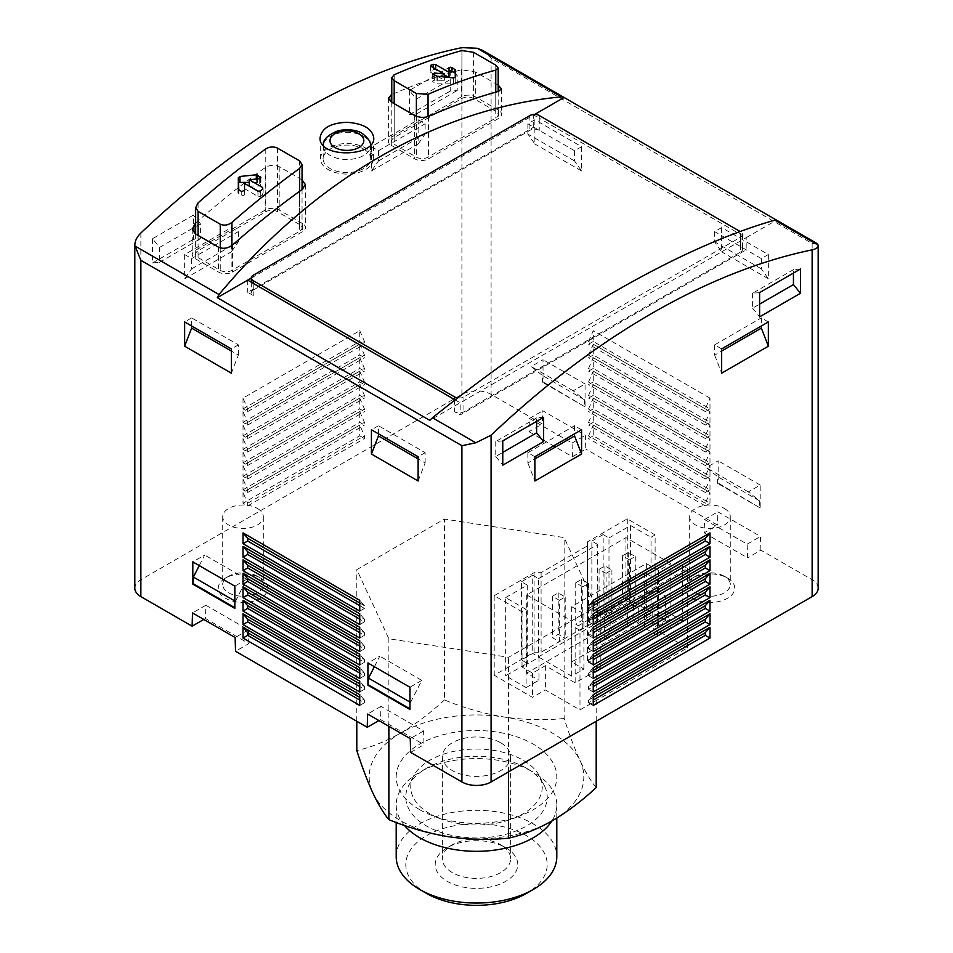 <?xml version="1.0" encoding="UTF-8"?>
<svg xmlns="http://www.w3.org/2000/svg" width="953" height="953" viewBox="0 0 953 953"><rect width="100%" height="100%" fill="white"/><g stroke="black" fill="none" stroke-linecap="round" stroke-linejoin="round"><path stroke-width="0.71" stroke-dasharray="4.76 3.57" d="M596.197 721.278L596.197 606.692L564.128 537.587L444.432 519.063L356.803 569.656L388.872 638.76L508.568 657.284L596.197 606.692M596.197 787.595C590.955 781.305 585.619 772.395 580.163 760.863C574.707 748.891 569.358 734.763 564.128 718.491L564.128 537.587M564.128 718.491C544.58 720.456 524.626 719.98 504.28 717.049C483.933 713.678 463.98 707.984 444.432 699.967L444.432 519.063M444.432 699.967C430.184 713.178 415.591 724.22 400.617 733.095C385.643 741.505 371.039 747.331 356.803 750.559M356.803 721.278L356.803 569.656M388.872 726.305L388.872 638.76M508.568 771.859L508.568 657.284M529.01 431.685L572.431 456.761L572.026 443.038L529.415 418.438L529.01 431.685L542.34 423.978L491.093 394.399A20.632 11.912 0 0 0 461.907 394.399L140.865 579.746A20.632 11.912 0 0 0 134.814 588.168M572.431 456.761L585.773 449.054L585.368 435.342L542.757 410.743L542.34 423.978M704.124 532.787L747.545 557.862L747.14 544.139L704.529 519.54L704.124 532.787L717.454 525.091L585.773 449.054M818.186 588.168A20.632 11.912 0 0 0 812.135 579.746L760.887 550.155L747.545 557.862M410.66 752.37L423.99 744.662L423.585 730.951L380.974 706.34L380.569 719.586L423.99 744.662M380.569 719.586L378.901 720.551M248.876 643.561L248.471 629.85L205.86 605.238L205.455 618.485L248.876 643.561L235.546 651.256M205.455 618.485L203.787 619.45M260.526 578.066L260.526 578.066A24.766 14.295 180 0 1 260.526 598.281A24.766 14.295 180 0 1 225.504 598.281A24.766 14.295 180 0 1 225.504 578.066A24.766 14.295 180 0 1 260.526 578.066L257.37 576.243A20.299 11.722 180 0 1 263.314 584.523A20.299 11.722 180 0 1 243.015 596.244A20.299 11.722 180 0 1 222.716 584.523A20.299 11.722 180 0 1 228.66 576.243A20.299 11.722 180 0 1 257.37 576.243L260.526 578.066M727.496 578.066L727.496 578.066A24.766 14.295 180 0 1 727.496 598.281A24.766 14.295 180 0 1 692.474 598.281A24.766 14.295 180 0 1 692.474 578.066A24.766 14.295 180 0 1 727.496 578.066L724.34 576.243A20.299 11.722 180 0 1 730.284 584.523A20.299 11.722 180 0 1 709.985 596.244A20.299 11.722 180 0 1 689.686 584.523A20.299 11.722 180 0 1 695.63 576.243A20.299 11.722 180 0 1 724.34 576.243L727.496 578.066M665.623 620.522L627.288 598.389L587.393 621.427L587.393 625.466L541.09 652.197L534.085 652.197L494.202 675.224L532.536 697.37L545.378 689.948L579.984 709.925L687.387 647.921L652.781 627.944L665.623 620.522L665.623 596.256L655.116 590.193L651.03 592.552L651.03 615.471L638.188 622.881L638.188 599.973L651.03 592.552L651.03 537.289L655.116 534.931L655.116 590.193M526.116 687.59L538.957 680.18L538.957 657.26L526.116 664.67L526.116 687.59L505.674 675.784L527.271 663.324L521.434 659.952L532.727 653.424L538.564 656.796L597.698 622.654L591.861 619.295L603.154 612.767L608.991 616.138L630.588 603.666L651.03 615.471M655.116 534.931L627.288 518.861L587.393 541.888L587.393 545.926L541.09 572.658L534.085 572.658L494.202 595.696L522.03 611.766L526.116 609.408L526.116 664.67L522.03 667.029L532.536 673.104L545.378 665.682L575.147 682.872L600.247 668.387L587.405 660.965L644.609 627.944L657.451 635.353L682.551 620.868L652.781 603.678L665.623 596.256M538.957 657.26L571.645 676.13L583.903 669.054L571.645 661.978L646.36 618.842L658.618 625.918L670.876 618.842L638.188 599.973M638.188 622.881L625.93 615.805L526.699 673.104L538.957 680.18M670.876 563.568L625.93 537.623L526.699 594.91L571.645 620.868L583.903 613.78L571.645 606.704L646.36 563.568L658.618 570.644L670.876 563.568L670.876 618.842M625.93 537.623L625.93 615.805M526.699 594.91L526.699 673.104M571.645 620.868L571.645 676.13M302.053 179.867L279.205 166.68C274.524 164.595 269.854 164.893 265.196 167.597A742.959 428.945 120 0 0 195.651 223.002M498.181 85.139L475.333 71.951L461.323 69.772A742.959 428.945 120 0 0 391.778 94.585M495.763 111.298L473.581 98.493A8.255 4.765 0 0 0 461.907 98.493L394.197 137.589A8.255 4.765 0 0 0 391.778 140.961A8.255 4.765 0 0 0 394.197 144.332L416.378 157.138A8.255 4.765 0 0 0 428.052 157.138L495.763 118.041A8.255 4.765 0 0 0 498.181 114.67A8.255 4.765 0 0 0 495.763 111.298L495.763 65.138M299.635 224.539L277.454 211.733A8.255 4.765 0 0 0 265.78 211.733L198.069 250.818A8.255 4.765 0 0 0 195.651 254.189A8.255 4.765 0 0 0 198.069 257.56L220.25 270.366A8.255 4.765 0 0 0 231.924 270.366L299.635 231.281A8.255 4.765 0 0 0 302.053 227.91A8.255 4.765 0 0 0 299.635 224.539L299.635 160.902M768.356 254.534L761.352 258.573L761.352 268.829L768.356 278.8L768.356 254.534L721.659 227.576L714.655 231.615L714.655 241.871L721.659 251.83L721.659 227.576M768.356 278.8L721.659 251.83M760.184 507.294L760.184 485.053L748.343 491.891L759.601 500.885L759.601 507.627L718.157 483.028L718.157 460.787L706.316 467.625L717.573 476.619L717.573 483.362L718.157 483.028M760.184 485.053L718.157 460.787M585.071 406.192L585.071 383.94L573.218 390.79L584.487 399.784L584.487 406.526L543.043 381.927L543.043 359.686L531.19 366.524L542.46 375.518L542.46 382.26L543.043 381.927M585.071 383.94L543.043 359.686M709.985 489.771L709.985 478.978L705.315 489.771L705.315 492.463L709.985 489.771L593.242 422.37L593.242 411.577L588.573 422.37L588.573 425.062L593.242 422.37M709.985 478.978L593.242 411.577M709.985 476.286L709.985 465.505L705.315 476.286L705.315 478.978L709.985 476.286L593.242 408.885L593.242 398.104L588.573 408.885L588.573 411.577L593.242 408.885M709.985 465.505L593.242 398.104M709.985 462.801L709.985 452.02L705.315 462.801L705.315 465.505L709.985 462.801L593.242 395.4L593.242 384.619L588.573 395.4L588.573 398.104L593.242 395.4M709.985 452.02L593.242 384.619M709.985 449.328L709.985 438.535L705.315 449.328L705.315 452.02L709.985 449.328L593.242 381.927L593.242 371.134L588.573 381.927L588.573 384.619L593.242 381.927M709.985 438.535L593.242 371.134M709.985 435.843L709.985 425.062L705.315 435.843L705.315 438.535L709.985 435.843L593.242 368.442L593.242 357.661L588.573 368.442L588.573 371.134L593.242 368.442M709.985 425.062L593.242 357.661M709.985 422.37L709.985 411.577L705.315 422.37L705.315 425.062L709.985 422.37L593.242 354.957L593.242 344.176L588.573 354.957L588.573 357.661L593.242 354.957M709.985 411.577L593.242 344.176M709.985 408.885L709.985 398.104L705.315 408.885L705.315 411.577L709.985 408.885L593.242 341.484L593.242 330.703L588.573 341.484L588.573 344.176L593.242 341.484M709.985 398.104L593.242 330.703M709.985 503.244L709.985 492.463L705.315 503.244L705.315 505.948L709.985 503.244L593.242 435.843L593.242 425.062L588.573 435.843L588.573 438.547L593.242 435.843M709.985 492.463L593.242 425.062M760.887 550.155L760.482 536.444L717.871 511.844L717.454 525.091M581.568 146.691L574.564 150.729L574.564 160.986L581.568 170.956L581.568 146.691L534.871 119.733L527.867 123.771L527.867 134.028L534.871 143.998L534.871 119.733M581.568 170.956L534.871 143.998M253.224 290.081L529.916 130.347A6.6 3.812 0 0 1 539.255 130.347L533.704 127.142L247.685 292.273L253.224 295.478A6.6 3.812 0 0 1 251.294 292.785A6.6 3.812 0 0 1 253.224 290.081L253.224 275.262M253.224 283.339L253.224 295.478M247.685 280.146L247.685 292.273M251.294 278.062L533.704 115.003L539.255 118.208L539.255 130.347M534.764 114.396L533.704 115.003L533.704 127.142M539.255 115.516L539.255 118.208L746.175 237.678L776.564 220.143M817.293 243.599L812.135 243.468L491.093 58.121L491.093 394.399M482.563 50.342L491.093 58.121M152.54 238.691L152.54 262.957L159.544 262.325L159.544 247.411L152.54 238.691L193.399 215.104L193.399 239.37L200.404 238.738L200.404 223.812L193.399 215.104M152.54 262.957L193.399 239.37M409.373 90.404L409.373 114.67L416.378 114.05L416.378 99.124L409.373 90.404L450.233 66.817L450.233 91.083L457.237 90.452L457.237 75.525L450.233 66.817M409.373 114.67L450.233 91.083M371.432 146.691L371.432 170.956L378.436 160.986L378.436 150.729L371.432 146.691L418.129 119.733L418.129 143.998L425.133 134.028L425.133 123.771L418.129 119.733M371.432 170.956L418.129 143.998M184.644 254.534L184.644 278.8L191.648 268.829L191.648 258.573L184.644 254.534L231.341 227.576L231.341 251.83L238.345 241.871L238.345 231.615L231.341 227.576M184.644 278.8L231.341 251.83M243.015 398.104L243.015 408.885L247.685 411.577L247.685 408.885L243.015 398.104L359.757 330.703L359.757 341.484L364.427 344.176L364.427 341.484L359.757 330.703M243.015 408.885L359.757 341.484M243.015 411.577L243.015 422.37L247.685 425.062L247.685 422.37L243.015 411.577L359.757 344.176L359.757 354.957L364.427 357.661L364.427 354.957L359.757 344.176M243.015 422.37L359.757 354.957M243.015 425.062L243.015 435.843L247.685 438.535L247.685 435.843L243.015 425.062L359.757 357.661L359.757 368.442L364.427 371.134L364.427 368.442L359.757 357.661M243.015 435.843L359.757 368.442M243.015 438.535L243.015 449.328L247.685 452.02L247.685 449.328L243.015 438.535L359.757 371.134L359.757 381.927L364.427 384.619L364.427 381.927L359.757 371.134M243.015 449.328L359.757 381.927M243.015 452.02L243.015 462.801L247.685 465.505L247.685 462.801L243.015 452.02L359.757 384.619L359.757 395.4L364.427 398.104L364.427 395.4L359.757 384.619M243.015 462.801L359.757 395.4M243.015 465.505L243.015 476.286L247.685 478.978L247.685 476.286L243.015 465.505L359.757 398.104L359.757 408.885L364.427 411.577L364.427 408.885L359.757 398.104M243.015 476.286L359.757 408.885M243.015 478.978L243.015 489.771L247.685 492.463L247.685 489.771L243.015 478.978L359.757 411.577L359.757 422.37L364.427 425.062L364.427 422.37L359.757 411.577M243.015 489.771L359.757 422.37M247.685 505.948L247.685 503.244L243.015 492.463L359.757 425.062L359.757 435.843L243.015 503.244L247.685 505.948L364.427 438.547L364.427 435.843L359.757 425.062M243.015 492.463L243.015 503.244M455.129 399.915L460.156 402.809L746.175 237.678L746.175 249.817L460.156 414.948L460.156 402.809L429.779 420.356M457.69 397.925A6.6 3.812 0 0 0 463.944 396.913L740.636 237.178L740.636 252.009L463.944 411.744A6.6 3.812 0 0 1 454.605 411.744L460.156 414.948M740.636 252.009A6.6 3.812 0 0 0 742.566 249.305A6.6 3.812 0 0 0 740.636 246.613L746.175 249.817M454.605 399.617L454.605 411.744M740.636 237.178A6.6 3.812 0 0 0 742.566 234.474A6.6 3.812 0 0 0 740.636 231.782L740.636 246.613M593.242 694.666L588.573 700.062L593.242 697.37M588.573 700.062L588.573 702.754L593.242 700.062M588.573 702.754L593.242 705.446M593.242 681.192L588.573 686.577L593.242 683.885M588.573 686.577L588.573 689.281L593.242 686.577M588.573 689.281L593.242 691.973M593.242 667.708L588.573 673.104L593.242 670.4M588.573 673.104L588.573 675.796L593.242 673.104M588.573 675.796L593.242 678.488M593.242 654.223L588.573 659.619L593.242 656.927M588.573 659.619L588.573 662.311L593.242 659.619M588.573 662.311L593.242 665.015M593.242 640.75L588.573 646.134L593.242 643.442M588.573 646.134L588.573 648.838L593.242 646.134M588.573 648.838L593.242 651.53M593.242 627.265L588.573 632.661L593.242 629.957M588.573 632.661L588.573 635.353L593.242 632.661M588.573 635.353L593.242 638.045M593.242 613.78L588.573 619.176L593.242 616.484M588.573 619.176L588.573 621.868L593.242 619.176M588.573 621.868L593.242 624.572M593.242 600.307L588.573 605.691L588.573 608.395L593.242 611.087M588.573 605.691L593.242 602.999M588.573 608.395L593.242 605.691M247.685 503.244L364.427 435.843M359.757 435.843L364.427 438.547M247.685 492.463L364.427 425.062M247.685 489.771L364.427 422.37M247.685 478.978L364.427 411.577M247.685 476.286L364.427 408.885M247.685 465.505L364.427 398.104M247.685 462.801L364.427 395.4M247.685 452.02L364.427 384.619M247.685 449.328L364.427 381.927M247.685 438.535L364.427 371.134M247.685 435.843L364.427 368.442M247.685 425.062L364.427 357.661M247.685 422.37L364.427 354.957M247.685 411.577L364.427 344.176M247.685 408.885L364.427 341.484M705.315 408.885L588.573 341.484M705.315 411.577L588.573 344.176M705.315 422.37L588.573 354.957M705.315 425.062L588.573 357.661M705.315 435.843L588.573 368.442M705.315 438.535L588.573 371.134M705.315 449.328L588.573 381.927M705.315 452.02L588.573 384.619M705.315 462.801L588.573 395.4M705.315 465.505L588.573 398.104M705.315 476.286L588.573 408.885M705.315 478.978L588.573 411.577M705.315 489.771L588.573 422.37M705.315 492.463L588.573 425.062M705.315 505.948L588.573 438.547M705.315 503.244L588.573 435.843M359.757 705.446L364.427 702.754L359.757 700.062M364.427 702.754L364.427 700.062L359.757 697.37M364.427 700.062L359.757 694.666M359.757 691.973L364.427 689.281L359.757 686.577M364.427 689.281L364.427 686.577L359.757 683.885M364.427 686.577L359.757 681.192M359.757 678.488L364.427 675.796L359.757 673.104M364.427 675.796L364.427 673.104L359.757 670.4M364.427 673.104L359.757 667.708M359.757 665.015L364.427 662.311L359.757 659.619M364.427 662.311L364.427 659.619L359.757 656.927M364.427 659.619L359.757 654.223M359.757 651.53L364.427 648.838L359.757 646.134M364.427 648.838L364.427 646.134L359.757 643.442M364.427 646.134L359.757 640.75M359.757 638.045L364.427 635.353L359.757 632.661M364.427 635.353L364.427 632.661L359.757 629.957M364.427 632.661L359.757 627.265M359.757 624.572L364.427 621.868L359.757 619.176M364.427 621.868L364.427 619.176L359.757 616.484M364.427 619.176L359.757 613.78M359.757 611.087L364.427 608.395L364.427 605.691L359.757 600.307M364.427 608.395L359.757 605.691M364.427 605.691L359.757 602.999M581.568 429.779L574.564 425.729L574.564 433.818M534.871 456.737L527.867 452.687L574.564 425.729M527.867 452.687L527.867 462.944L534.871 458.905M527.867 462.944L534.871 481.003M191.648 268.829L238.345 241.871M191.648 258.573L238.345 231.615M768.356 321.935L761.352 317.885L761.352 325.974M721.659 348.893L714.655 344.855L761.352 317.885M714.655 344.855L714.655 355.1L721.659 351.061M714.655 355.1L721.659 373.159M378.436 160.986L425.133 134.028M378.436 150.729L425.133 123.771M800.46 269.02L793.456 269.651L793.456 273.07M759.601 292.607L752.596 293.238L793.456 269.651M752.596 293.238L752.596 308.164L759.601 304.114M752.596 308.164L759.601 316.873M416.378 99.124L457.237 75.525M416.378 114.05L457.237 90.452M543.627 417.307L536.622 417.926L536.622 421.345M502.767 440.894L495.763 441.525L536.622 417.926M495.763 441.525L495.763 456.451L502.767 452.401M495.763 456.451L502.767 465.159M159.544 247.411L200.404 223.812M159.544 262.325L200.404 238.738M380.974 706.34L367.632 714.047M423.585 730.951L410.243 738.646M205.86 605.238L192.518 612.946M248.471 629.85L235.129 637.545M704.529 519.54L717.871 511.844M747.14 544.139L760.482 536.444M529.415 418.438L542.757 410.743M572.026 443.038L585.368 435.342M199.26 565.606L204.657 555.039L192.816 561.889M234.843 608.395L234.843 600.974M235.427 601.319L246.684 579.305L204.657 555.039M246.684 579.305L234.843 586.155M573.218 390.79L531.19 366.524M584.487 399.784L542.46 375.518M584.487 406.526L542.46 382.26M374.374 666.707L379.782 656.152L367.929 662.99M409.957 709.497L409.957 702.087M410.54 702.421L421.81 680.406L379.782 656.152M421.81 680.406L409.957 687.256M748.343 491.891L706.316 467.625M759.601 500.885L717.573 476.619M759.601 507.627L717.573 483.362M418.129 481.003L425.133 462.944L418.129 458.905M378.436 433.818L378.436 425.729L371.432 429.779M425.133 462.944L425.133 452.687L378.436 425.729M425.133 452.687L418.129 456.737M761.352 268.829L714.655 241.871M761.352 258.573L714.655 231.615M231.341 373.159L238.345 355.1L231.341 351.061M191.648 325.974L191.648 317.885L184.644 321.935M238.345 355.1L238.345 344.855L191.648 317.885M238.345 344.855L231.341 348.893M574.564 160.986L527.867 134.028M574.564 150.729L527.867 123.771M498.681 110.286L475.333 96.813A9.911 5.718 0 0 0 461.323 96.813L391.278 137.256A9.911 5.718 0 0 0 388.371 141.294A9.911 5.718 0 0 0 391.278 145.344L414.626 158.817A9.911 5.718 0 0 0 428.636 158.817L498.681 118.375A9.911 5.718 0 0 0 501.588 114.336A9.911 5.718 0 0 0 498.681 110.286L498.681 118.375M302.554 223.526L279.205 210.041A9.911 5.718 0 0 0 265.196 210.041L195.151 250.484A9.911 5.718 0 0 0 192.244 254.534A9.911 5.718 0 0 0 195.151 258.573L218.499 272.058A9.911 5.718 0 0 0 232.508 272.058L302.554 231.615A9.911 5.718 0 0 0 305.448 227.564A9.911 5.718 0 0 0 302.554 223.526L302.554 231.615M347.035 143.569A26.422 15.248 180 0 1 365.595 148.037A26.422 15.248 180 0 1 373.326 159.008A26.422 15.248 180 0 1 346.916 174.065A26.422 15.248 180 0 1 320.494 159.008A26.422 15.248 180 0 1 347.035 143.569M363.736 149.109A23.777 13.735 180 0 1 370.693 158.651A23.777 13.735 180 0 1 346.916 172.553A23.777 13.735 180 0 1 323.138 158.651A23.777 13.735 180 0 1 337.946 146.107A23.777 13.735 180 0 1 363.736 149.109M249.221 186.002L259.252 186.002A1.656 0.953 0 0 0 260.896 185.049A1.656 0.953 0 0 0 260.419 184.37L257.489 182.678A1.656 0.953 0 0 0 256.321 182.404L249.221 182.404M238.333 189.087L238.333 192.792A1.656 0.953 0 0 0 238.81 193.471L241.74 195.151A1.656 0.953 0 0 0 243.539 195.365A1.656 0.953 0 0 0 244.552 194.483L244.552 188.694L257.953 196.425A1.656 0.953 0 0 0 260.288 196.425L262.623 195.079A1.656 0.953 0 0 0 263.111 194.412A1.656 0.953 0 0 0 262.623 193.733L258.537 191.374M244.552 190.374L244.552 194.483M244.552 183.452L244.552 188.694M449.03 67.687L448.756 77.419M444.36 74.882L435.628 69.843A1.656 0.953 0 0 0 433.293 69.843L430.959 71.189A1.656 0.953 0 0 0 430.47 71.868A1.656 0.953 0 0 0 430.959 72.535L444.36 80.278L434.33 80.278A1.656 0.953 0 0 0 432.686 81.231A1.656 0.953 0 0 0 433.162 81.898L436.093 83.59A1.656 0.953 0 0 0 437.26 83.864L453.604 83.864A1.656 0.953 0 0 0 455.248 82.911L455.248 73.476M444.36 76.967L444.36 80.278M455.248 77.336L455.248 82.911M257.37 508.437A20.299 11.722 180 0 1 263.314 516.729A20.299 11.722 180 0 1 243.015 528.45A20.299 11.722 180 0 1 222.716 516.729A20.299 11.722 180 0 1 235.248 505.9A20.299 11.722 180 0 1 257.37 508.437M724.34 508.437A20.299 11.722 180 0 1 730.284 516.729A20.299 11.722 180 0 1 709.985 528.45A20.299 11.722 180 0 1 689.686 516.729A20.299 11.722 180 0 1 702.218 505.9A20.299 11.722 180 0 1 724.34 508.437M658.618 570.644L658.618 625.918M583.903 613.78L583.903 669.054M571.645 606.704L571.645 661.978M646.36 563.568L646.36 618.842M559.387 600.307L565.224 596.935L558.22 592.885L552.383 596.256L559.387 600.307L559.387 641.691L565.224 638.319L558.22 634.281L552.383 637.64L559.387 641.691M565.224 596.935L565.224 638.319M552.383 596.256L552.383 637.64M558.22 592.885L558.22 634.281M582.736 586.822L588.573 583.45L581.568 579.412L575.731 582.783L582.736 586.822L582.736 628.206L588.573 624.834L581.568 620.796L575.731 624.167L582.736 628.206M588.573 583.45L588.573 624.834M575.731 582.783L575.731 624.167M581.568 579.412L581.568 620.796M606.084 573.349L611.921 569.977L604.917 565.927L599.08 569.298L606.084 573.349L606.084 614.733L611.921 611.361L604.917 607.311L599.08 610.682L606.084 614.733M611.921 569.977L611.921 611.361M599.08 569.298L599.08 610.682M604.917 565.927L604.917 607.311M629.433 559.864L635.27 556.492L628.265 552.454L622.428 555.825L629.433 559.864L629.433 601.248L635.27 597.876L628.265 593.838L622.428 597.209L629.433 601.248M635.27 556.492L635.27 597.876M622.428 555.825L622.428 597.209M628.265 552.454L628.265 593.838M652.781 603.678L652.781 627.944M627.288 518.861L627.288 598.389M532.536 673.104L532.536 697.37M494.202 595.696L494.202 675.224M522.03 611.766L522.03 667.029M545.378 665.682L545.378 689.948M579.984 630.398L687.387 568.381L682.551 565.594L657.451 580.079L644.609 572.67L587.405 605.691L600.247 613.113L575.147 627.598L579.984 630.398L579.984 709.925M575.147 627.598L575.147 682.872M687.387 568.381L687.387 647.921M682.551 565.594L682.551 620.868M657.451 580.079L657.451 635.353M644.609 572.67L644.609 627.944M604.333 639.058L605.5 639.737L610.17 628.956L610.17 618.163L604.333 614.792L604.333 639.058L627.682 625.585L628.849 626.252L633.519 615.471L633.519 604.69L627.682 601.319L627.682 625.585M604.333 614.792L627.682 601.319M587.405 605.691L587.405 660.965M600.247 613.113L600.247 668.387M610.17 618.163L633.519 604.69M605.5 639.737L628.849 626.252M610.17 628.956L633.519 615.471M587.393 541.888L587.393 621.427M587.393 545.926L587.393 625.466M541.09 572.658L541.09 652.197M534.085 572.658L534.085 652.197M526.116 609.408L505.674 597.602L505.674 675.784M505.674 597.602L527.271 585.13L527.271 663.324M527.271 585.13L521.434 581.759L521.434 659.952M521.434 581.759L532.727 575.243L532.727 653.424M532.727 575.243L538.564 578.614L538.564 656.796M538.564 578.614L597.698 544.473L597.698 622.654M597.698 544.473L591.861 541.101L591.861 619.295M591.861 541.101L603.154 534.585L603.154 612.767M603.154 534.585L608.991 537.957L608.991 616.138M608.991 537.957L630.588 525.484L630.588 603.666M630.588 525.484L651.03 537.289M372.837 792.932A107.32 61.957 0 0 0 448.72 836.746A107.32 61.957 180 0 0 552.383 820.712A107.32 61.957 0 0 0 580.163 760.863A107.32 61.957 0 0 0 504.28 717.049A107.32 61.957 0 0 0 400.617 733.095A107.32 61.957 0 0 0 372.837 792.932M419.713 809.681A80.302 46.363 0 0 0 431.78 815.411A80.302 46.363 0 0 0 521.22 815.411A80.302 46.363 0 0 0 540.16 748.641A80.302 46.363 0 0 0 423.525 742.053A80.302 46.363 0 0 0 419.713 809.681M430.006 813.862A65.757 37.965 180 0 1 413.423 776.278A65.757 37.965 180 0 1 522.994 760.16A65.757 37.965 180 0 1 539.577 776.278A65.757 37.965 180 0 1 513.119 818.544A65.757 37.965 180 0 1 439.881 818.544A65.757 37.965 180 0 1 430.006 813.862M404.501 825.489A80.302 46.363 180 0 1 396.198 804.951A80.302 46.363 180 0 1 419.713 772.168A80.302 46.363 180 0 1 533.287 772.168L526.497 768.249A70.713 40.824 180 0 1 544.33 785.57A70.713 40.824 180 0 1 476.5 837.949A70.713 40.824 180 0 1 408.67 785.57A70.713 40.824 180 0 1 426.503 768.249A70.713 40.824 180 0 1 526.497 768.249L533.287 772.168A80.302 46.363 180 0 1 556.802 804.951A80.302 46.363 180 0 1 551.823 821.033M396.198 856.687A80.302 46.363 180 0 1 445.766 813.862A80.302 46.363 180 0 1 533.287 823.904A80.302 46.363 180 0 1 556.802 856.687M426.503 893.39A70.713 40.824 180 0 1 426.503 835.662A70.713 40.824 180 0 1 526.497 835.662A70.713 40.824 180 0 1 526.497 893.39M505.686 847.67L505.686 847.67A41.277 23.825 180 0 1 505.686 881.37A41.277 23.825 180 0 1 447.314 881.37A41.277 23.825 180 0 1 447.314 847.67A41.277 23.825 180 0 1 505.686 847.67L500.635 844.751A34.129 19.703 180 0 1 510.629 858.689A34.129 19.703 180 0 1 476.5 878.392A34.129 19.703 180 0 1 442.371 858.689A34.129 19.703 180 0 1 452.365 844.751A34.129 19.703 180 0 1 500.635 844.751L505.686 847.67M500.635 742.744A34.129 19.703 180 0 1 510.629 756.682A34.129 19.703 180 0 1 476.5 776.385A34.129 19.703 180 0 1 442.371 756.682A34.129 19.703 180 0 1 463.444 738.48A34.129 19.703 180 0 1 500.635 742.744M473.581 52.332L473.581 98.493M461.907 50.545L461.907 98.493M394.197 74.751L394.197 137.589M394.197 103.651L394.197 144.332M416.378 116.266L416.378 157.138M428.052 116.6L428.052 157.138M495.763 92.155L495.763 118.041M277.454 148.096L277.454 211.733M265.78 148.894L265.78 211.733M198.069 202.87L198.069 250.818M198.069 235.391L198.069 257.56M220.25 247.911L220.25 270.366M231.924 245.493L231.924 270.366M299.635 191.267L299.635 231.281M812.135 243.468L812.135 579.746M140.865 233.008L140.865 579.746M461.907 47.65L461.907 394.399M529.916 115.516L529.916 130.347M463.944 396.913L463.944 411.744M475.333 71.951L475.333 96.813M461.323 69.772L461.323 96.813M391.278 145.344L391.278 137.256M414.626 115.444L414.626 158.817M428.636 116.373L428.636 158.817M279.205 166.68L279.205 210.041M265.196 167.597L265.196 210.041M195.151 258.573L195.151 250.484M218.499 247.196L218.499 272.058M232.508 245.016L232.508 272.058M363.534 136.327A23.503 13.568 180 0 1 370.419 145.749A23.503 13.568 180 0 1 346.916 159.496A23.503 13.568 180 0 1 323.412 145.749A23.503 13.568 180 0 1 338.053 133.349A23.503 13.568 180 0 1 363.534 136.327M257.489 178.89L257.489 182.678M260.419 178.187L260.419 184.37M256.321 179.009L256.321 182.404M238.81 189.838L238.81 193.471M241.74 191.529L241.74 195.151M257.953 191.184L257.953 196.425M260.288 190.934L260.288 196.425M262.623 193.733L262.623 195.079M259.252 178.711L259.252 186.002M435.628 68.985L435.628 69.843M433.293 67.627L433.293 69.843M430.959 72.535L430.959 71.189M434.33 74.894L434.33 80.278M433.162 74.227L433.162 81.898M436.093 75.906L436.093 83.59M437.26 76.252L437.26 83.864M453.604 77.932L453.604 83.864M391.778 102.257L391.778 140.961M498.181 91.476L498.181 114.67M195.651 233.997L195.651 254.189M302.053 189.528L302.053 227.91M251.294 282.231L251.294 292.785M742.566 234.474L742.566 249.305M388.371 98.195L388.371 141.294M501.588 88.808L501.588 114.336M192.244 228.994L192.244 254.534M305.448 184.465L305.448 227.564M373.326 159.008L373.779 137.982M320.494 159.008L320.053 137.994M323.424 145.452L323.138 158.651M370.395 145.142L370.693 158.651M263.111 188.277L263.111 194.412M260.896 177.496L260.896 185.049M430.47 65.733L430.47 71.868M432.686 73.679L432.686 81.231M222.716 516.729L222.716 584.523M263.314 516.729L263.314 584.523M228.66 576.243L225.504 578.066M689.686 516.729L689.686 584.523M730.284 516.729L730.284 584.523M695.63 576.243L692.474 578.066M513.119 818.544L521.22 815.411M439.881 818.544L431.78 815.411M413.423 776.278L408.67 785.57M539.577 776.278L544.33 785.57M426.503 768.249L419.713 772.168M396.198 804.951L396.198 822.499M556.802 804.951L556.802 818.067M442.371 756.682L442.371 858.689M510.629 756.682L510.629 858.689M452.365 844.751L447.314 847.67"/><path stroke-width="1.43" d="M356.803 721.278L356.803 750.559C362.045 766.843 367.381 780.96 372.837 792.932C378.293 804.451 383.642 813.362 388.872 819.663C408.42 827.68 428.373 833.375 448.72 836.746C469.067 839.664 489.02 840.141 508.568 838.175C522.816 834.947 537.409 829.122 552.383 820.712C567.357 811.837 581.961 800.794 596.197 787.595L596.197 721.278M388.872 819.663L388.872 726.305M508.568 838.175L508.568 771.859M534.764 114.396L564.093 97.468L561.377 96.861C437.57 108.475 315.133 179.164 219.011 294.525L217.296 297.681L429.779 420.356L432.483 417.771C556.29 318.385 678.727 247.697 774.849 220.119L818.174 245.124C818.258 247.399 816.245 248.971 812.135 249.853A742.959 428.945 120 0 0 491.093 435.211L475.809 442.788L461.907 445.682L461.907 781.948A20.632 11.912 0 0 0 491.093 781.948L812.135 596.602A20.632 11.912 0 0 0 818.186 588.168L818.186 245.386L817.293 243.599M461.907 781.948L410.66 752.37L410.243 738.646L367.632 714.047L367.227 727.294L235.546 651.256L235.129 637.545L192.518 612.946L192.113 626.192L140.865 596.602A20.632 11.912 0 0 1 134.814 588.168L134.814 245.386L140.865 260.324L140.865 596.602M378.901 720.551L367.227 727.294M203.787 619.45L192.113 626.192M495.763 70.093A742.959 428.945 -60 0 0 428.052 94.299L416.378 93.501L394.197 80.695L391.886 77.562L394.197 74.751A742.959 428.945 120 0 1 461.907 50.545L473.581 52.332L495.763 65.138L498.074 67.961L495.763 70.093L495.763 92.155M455.248 69.772L455.248 77.336L453.604 77.932L437.26 76.252L433.162 74.227L434.33 72.988L444.36 74.024L430.959 66.281L430.959 65.185A742.959 428.945 120 0 1 433.293 64.339L435.628 64.601L449.03 72.333L449.03 67.687L451.841 67.484L455.248 69.772L455.248 73.476A1.656 0.953 0 0 0 454.772 72.809L451.841 71.118A1.656 0.953 0 0 0 450.042 70.915A1.656 0.953 0 0 0 449.03 71.797M433.162 74.227L432.769 73.631M299.635 168.431A742.959 428.945 -60 0 0 231.924 222.418C228.077 225.253 224.193 225.849 220.25 224.205L198.069 211.399L195.746 207.48L198.069 202.87A742.959 428.945 120 0 1 265.78 148.894C269.651 146.631 273.547 146.369 277.454 148.096L299.635 160.902L301.946 164.512L299.635 168.431L299.635 191.267M260.419 178.187L260.419 176.686L259.252 178.711L249.221 179.748L262.623 187.479L262.623 189.075A742.959 428.945 -60 0 0 260.288 190.934L257.953 191.184L244.552 183.452L244.552 190.374L241.74 191.529L238.81 189.838L238.333 177.782L239.977 176.472L256.321 174.792L260.824 177.425M262.623 187.479L262.623 189.075L262.623 187.479M195.651 223.002A742.959 428.945 120 0 0 195.151 223.443L192.363 228.994L195.151 233.711L218.499 247.196C223.228 249.15 227.898 248.423 232.508 245.016A742.959 428.945 -60 0 1 302.554 189.171L305.329 184.465L302.053 179.867M561.377 96.861L477.191 48.258L461.907 47.65A742.959 428.945 120 0 0 140.865 233.008C136.755 236.987 134.742 241.288 134.826 245.922L219.011 294.525M391.778 94.585A742.959 428.945 120 0 0 391.278 94.8L388.502 98.195L391.278 101.971L414.626 115.444C419.308 117.636 423.978 117.946 428.636 116.373A742.959 428.945 -60 0 1 498.681 91.333L501.457 88.808L498.181 85.139M347.035 122.294C330.512 122.961 321.506 128.202 320.053 137.994C318.874 158.412 374.982 157.102 373.779 137.982C372.337 128.774 363.427 123.545 347.035 122.294M217.296 297.681L247.685 280.146L455.129 399.915M774.849 220.119L776.564 220.143L564.093 97.468M477.191 48.258L482.563 50.342M184.644 346.201L231.341 373.159L231.341 348.893L184.644 321.935L184.644 346.201L191.648 328.142L191.648 325.974M371.432 454.045L418.129 481.003L418.129 456.737L371.432 429.779L371.432 454.045L378.436 435.986L378.436 433.818M367.929 685.231L409.957 709.497L409.957 687.256L367.929 662.99L367.929 685.231L368.513 678.155L374.374 666.707M192.816 584.129L234.843 608.395L234.843 586.155L192.816 561.889L192.816 584.129L193.399 577.053L199.26 565.606M243.015 543.686L359.757 611.087L359.757 600.307L243.015 532.906L243.015 543.686L247.685 540.994L247.685 538.29L243.015 532.906M243.015 557.171L359.757 624.572L359.757 613.78L243.015 546.379L243.015 557.171L247.685 554.467L247.685 551.775L243.015 546.379M243.015 570.644L359.757 638.045L359.757 627.265L243.015 559.864L243.015 570.644L247.685 567.952L247.685 565.26L243.015 559.864M243.015 584.129L359.757 651.53L359.757 640.75L243.015 573.349L243.015 584.129L247.685 581.437L247.685 578.733L243.015 573.349M243.015 597.614L359.757 665.015L359.757 654.223L243.015 586.822L243.015 597.614L247.685 594.91L247.685 592.218L243.015 586.822M243.015 611.087L359.757 678.488L359.757 667.708L243.015 600.307L243.015 611.087L247.685 608.395L247.685 605.703L243.015 600.307M243.015 624.572L359.757 691.973L359.757 681.192L243.015 613.792L243.015 624.572L247.685 621.868L247.685 619.176L243.015 613.792M359.757 694.666L243.015 627.265L243.015 638.045L359.757 705.446L359.757 694.666M502.767 465.159L502.767 440.894L543.627 417.307L543.627 441.573L502.767 465.159M759.601 316.873L759.601 292.607L800.46 269.02L800.46 293.286L759.601 316.873M721.659 373.159L721.659 348.893L768.356 321.935L768.356 346.201L721.659 373.159M534.871 481.003L534.871 456.737L581.568 429.779L581.568 454.045L534.871 481.003M709.985 532.906L593.242 600.307L593.242 611.087L709.985 543.686L709.985 532.906L705.315 538.29L705.315 540.994L709.985 543.686M709.985 546.379L593.242 613.78L593.242 624.572L709.985 557.171L709.985 546.379L705.315 551.775L705.315 554.467L709.985 557.171M709.985 559.864L593.242 627.265L593.242 638.045L709.985 570.644L709.985 559.864L705.315 565.26L705.315 567.952L709.985 570.644M709.985 573.349L593.242 640.75L593.242 651.53L709.985 584.129L709.985 573.349L705.315 578.733L705.315 581.437L709.985 584.129M709.985 586.822L593.242 654.223L593.242 665.015L709.985 597.614L709.985 586.822L705.315 592.218L705.315 594.91L709.985 597.614M709.985 600.307L593.242 667.708L593.242 678.488L709.985 611.087L709.985 600.307L705.315 605.703L705.315 608.395L709.985 611.087M709.985 613.792L593.242 681.192L593.242 691.973L709.985 624.572L709.985 613.792L705.315 619.176L705.315 621.868L709.985 624.572M709.985 627.265L593.242 694.666L593.242 705.446L709.985 638.045L709.985 627.265L705.315 632.661L705.315 635.353L709.985 638.045M247.685 280.146L251.294 278.062M740.159 231.508L539.255 115.516A6.6 3.812 0 0 0 529.916 115.516L253.224 275.262A6.6 3.812 0 0 0 251.294 277.954A6.6 3.812 0 0 0 253.224 280.647L454.605 396.913A6.6 3.812 0 0 0 457.69 397.925M593.242 697.37L705.315 632.661M593.242 700.062L705.315 635.353M593.242 683.885L705.315 619.176M593.242 686.577L705.315 621.868M593.242 670.4L705.315 605.703M593.242 673.104L705.315 608.395M593.242 656.927L705.315 592.218M593.242 659.619L705.315 594.91M593.242 643.442L705.315 578.733M593.242 646.134L705.315 581.437M593.242 629.957L705.315 565.26M593.242 632.661L705.315 567.952M593.242 616.484L705.315 551.775M593.242 619.176L705.315 554.467M593.242 602.999L705.315 538.29M593.242 605.691L705.315 540.994M359.757 700.062L247.685 635.353L247.685 632.661L243.015 627.265M359.757 697.37L247.685 632.661M243.015 638.045L247.685 635.353M359.757 686.577L247.685 621.868M359.757 683.885L247.685 619.176M359.757 673.104L247.685 608.395M359.757 670.4L247.685 605.703M359.757 659.619L247.685 594.91M359.757 656.927L247.685 592.218M359.757 646.134L247.685 581.437M359.757 643.442L247.685 578.733M359.757 632.661L247.685 567.952M359.757 629.957L247.685 565.26M359.757 619.176L247.685 554.467M359.757 616.484L247.685 551.775M359.757 605.691L247.685 540.994M359.757 602.999L247.685 538.29M574.564 433.818L574.564 435.986L581.568 454.045M534.871 458.905L574.564 435.986M761.352 325.974L761.352 328.142L768.356 346.201M721.659 351.061L761.352 328.142M793.456 273.07L793.456 284.578L800.46 293.286M759.601 304.114L793.456 284.578M536.622 421.345L536.622 432.853L543.627 441.573M502.767 452.401L536.622 432.853M234.843 600.974L193.399 577.053M234.843 607.716L193.399 583.796M409.957 702.087L368.513 678.155M409.957 708.818L368.513 684.897M418.129 458.905L378.436 435.986M231.341 351.061L191.648 328.142M249.221 182.404L239.977 182.404A1.656 0.953 0 0 0 238.333 183.357L238.333 192.792M238.333 177.782L238.333 183.357M249.221 179.748L249.221 186.002L258.537 191.374M449.03 72.333L449.03 77.455M448.756 77.419L444.36 74.882M444.36 74.024L444.36 76.967M551.823 821.033A80.302 46.363 180 0 1 480.693 851.255A80.302 46.363 180 0 1 404.501 825.489M556.802 818.067L556.802 856.687A80.302 46.363 180 0 1 533.287 889.471A80.302 46.363 180 0 1 419.713 889.471A80.302 46.363 180 0 1 396.198 856.687L396.198 822.499M533.287 889.471L526.497 893.39A70.713 40.824 180 0 1 426.503 893.39L419.713 889.471M394.197 80.695L394.197 103.651M416.378 93.501L416.378 116.266M428.052 94.299L428.052 116.6M198.069 211.399L198.069 235.391M220.25 224.205L220.25 247.911M231.924 222.418L231.924 245.493M461.907 445.682L140.865 260.324M475.809 442.788L432.483 417.771M812.135 249.853L812.135 596.602M491.093 435.211L491.093 781.948M253.224 280.647L253.224 283.339M454.605 396.913L454.605 399.617M498.681 85.425L498.681 91.333M391.278 94.8L391.278 101.971M302.554 180.153L302.554 189.171M195.151 223.443L195.151 233.711M358.864 133.718A16.904 9.756 180 0 1 351.288 150.05A16.904 9.756 180 0 1 330.584 138.09A16.904 9.756 180 0 1 358.864 133.718M257.489 175.007L257.489 178.89M256.321 174.792L256.321 179.009M239.977 176.472L239.977 182.404M454.772 69.176L454.772 72.809M451.841 67.484L451.841 71.118M435.628 64.601L435.628 68.985M433.293 64.339L433.293 67.627M434.33 72.988L434.33 74.894M391.778 77.562L391.778 102.257M498.181 67.961L498.181 91.476M195.651 207.48L195.651 233.997M302.053 164.512L302.053 189.528M817.269 243.646L482.54 50.39M251.294 277.954L251.294 282.231M370.419 145.749C371.313 142.569 368.561 138.447 362.164 133.396C359.495 131.502 350.382 127.881 337.684 130.895C327.129 135.314 322.376 140.27 323.412 145.749"/></g></svg>
